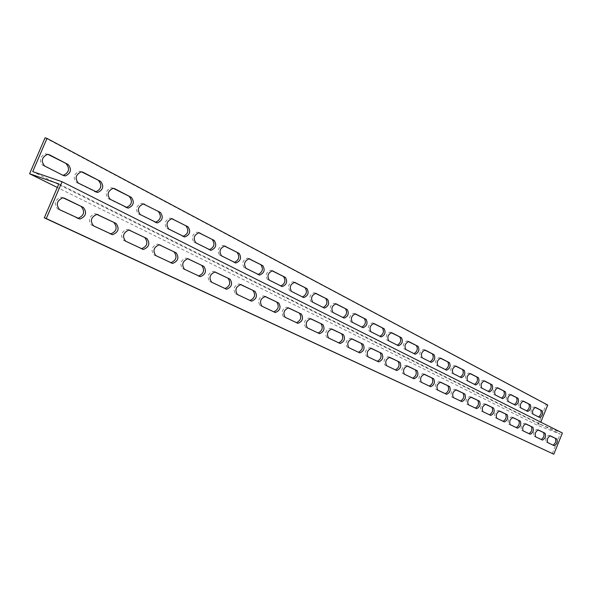 <?xml version="1.0" encoding="UTF-8"?>
<svg xmlns="http://www.w3.org/2000/svg" width="592" height="592" viewBox="0 0 592 592"><rect width="100%" height="100%" fill="white"/><g stroke="black" fill="none" stroke-linecap="round" stroke-linejoin="round"><path stroke-width="0.44" stroke-dasharray="2.96 2.22" d="M562.4 433.004L539.897 424.338L540.785 422.148M58.845 183.92L560.217 434.069L537.751 425.404L57.32 187.472M547.726 405.039L546.238 404.484L537.751 425.404M539.897 424.338L32.723 171.591M552.299 453.605L560.217 434.069M549.983 435.808L548.791 435.238C546.024 436.77 545.158 439.027 546.187 441.995L553.054 445.147M537.973 429.94L536.766 429.363C533.925 430.917 533.044 433.211 534.125 436.245L541.236 439.501M525.533 423.857L524.312 423.28C521.389 424.849 520.494 427.18 521.626 430.28L528.996 433.662M512.628 417.552L511.399 416.968C508.387 418.559 507.477 420.934 508.669 424.101L516.305 427.609M499.248 411.011L498.005 410.419C494.897 412.032 493.972 414.452 495.23 417.686L503.148 421.326M485.351 404.218L484.093 403.626C480.889 405.254 479.949 407.725 481.274 411.033L489.503 414.814M470.914 397.158L469.648 396.559C466.341 398.216 465.386 400.732 466.777 404.114L475.324 408.051M455.907 389.825L454.626 389.218C451.208 390.898 450.238 393.465 451.703 396.929L460.591 401.021M440.293 382.188L438.99 381.581C435.468 383.283 434.476 385.91 436.023 389.447L445.265 393.71M424.027 374.24L422.718 373.626C419.069 375.358 418.063 378.036 419.698 381.655L429.326 386.095M407.081 365.96L405.749 365.338C401.983 367.099 400.954 369.83 402.678 373.537L412.713 378.17M389.403 357.316L388.056 356.695C384.149 358.478 383.113 361.275 384.933 365.072L395.397 369.904M370.947 348.296L369.571 347.667C365.53 349.487 364.472 352.344 366.404 356.236L377.326 361.283M351.655 338.861L350.257 338.232C346.076 340.089 345.003 343.005 347.038 346.993L358.456 352.277M331.483 329.004L330.055 328.36C325.718 330.255 324.631 333.244 326.784 337.336L338.728 342.864M310.349 318.674L308.891 318.03C304.399 319.961 303.289 323.032 305.576 327.221L318.089 333.015M288.2 307.847L286.706 307.189C282.044 309.179 280.919 312.317 283.346 316.616L296.459 322.692M264.957 296.481L263.41 295.822C258.571 297.865 257.439 301.084 260.014 305.487L273.778 311.873M240.53 284.537L238.924 283.871C233.907 285.98 232.767 289.288 235.498 293.787L249.965 300.507M214.829 271.98L213.157 271.299C207.955 273.482 206.808 276.878 209.709 281.489L224.93 288.563M187.753 258.741L185.992 258.053C180.604 260.332 179.457 263.817 182.543 268.531L198.586 275.983M159.189 244.785L157.317 244.082C151.744 246.464 150.605 250.061 153.89 254.863L170.814 262.73M129.019 230.029L126.991 229.319C121.242 231.842 120.117 235.542 123.617 240.419L141.495 248.744M97.088 214.422L94.853 213.697C88.948 216.391 87.86 220.202 91.59 225.145L110.512 233.958M63.24 197.876L60.732 197.151C54.708 200.059 53.68 203.996 57.646 208.954L77.707 218.3M81.585 171.858L79.217 171.221C73.697 174.048 72.779 177.792 76.457 182.462L95.497 191.823M143.353 203.944L141.429 203.3C136.123 205.772 135.117 209.309 138.387 213.912L155.452 222.289M198.801 232.737L197.136 232.108C192.134 234.343 191.083 237.695 193.991 242.15L209.376 249.691M248.855 258.734L247.352 258.112C242.661 260.184 241.603 263.366 244.2 267.651L258.134 274.459M294.261 282.317L292.862 281.711C288.474 283.657 287.438 286.683 289.747 290.783L302.438 296.969M335.642 303.807L334.317 303.208C330.21 305.058 329.196 307.944 331.261 311.866L342.864 317.512M373.508 323.476L372.235 322.884C368.394 324.653 367.403 327.413 369.26 331.157L379.901 336.33M408.288 341.54L407.059 340.955C403.455 342.664 402.493 345.306 404.158 348.88L413.963 353.639M440.344 358.19L439.153 357.612C435.771 359.263 434.831 361.801 436.334 365.22L445.399 369.608M469.989 373.582L468.82 373.012C465.638 374.618 464.727 377.06 466.089 380.33L474.488 384.393M497.48 387.864L496.333 387.294C493.336 388.855 492.455 391.208 493.684 394.346L501.491 398.113M523.039 401.139L521.922 400.577C519.088 402.101 518.237 404.366 519.354 407.377L526.621 410.885M535.161 407.429L534.051 406.874C531.298 408.376 530.454 410.611 531.52 413.564L538.55 416.946M510.489 394.62L509.357 394.057C506.441 395.597 505.575 397.905 506.745 400.976L514.278 404.61M483.982 380.856L482.828 380.286C479.742 381.87 478.847 384.26 480.142 387.471L488.237 391.379M455.448 366.034L454.271 365.456C450.993 367.084 450.068 369.578 451.496 372.923L460.213 377.141M424.634 350.027L423.428 349.45C419.935 351.13 418.988 353.72 420.572 357.213L429.992 361.786M391.26 332.697L390.01 332.105C386.295 333.844 385.311 336.545 387.072 340.208L397.284 345.166M354.985 313.856L353.69 313.257C349.717 315.07 348.71 317.889 350.671 321.722L361.779 327.124M315.425 293.306L314.063 292.7C309.816 294.601 308.787 297.554 310.978 301.557L323.099 307.47M272.098 270.81L270.655 270.189C266.111 272.194 265.068 275.295 267.51 279.491L280.8 285.98M224.457 246.065L222.881 245.436C218.026 247.582 216.975 250.845 219.721 255.219L234.351 262.382M171.806 218.722L170.03 218.078C164.865 220.424 163.836 223.865 166.922 228.401L183.113 236.341M113.324 188.345L111.207 187.701C105.783 190.328 104.806 193.976 108.277 198.623L126.288 207.474M47.982 154.408L45.266 153.794C39.716 156.858 38.887 160.713 42.772 165.36L62.93 175.276M546.238 404.484L45.066 137.795M81.104 171.613L81.977 171.902M76.457 182.462L78.366 183.12M94.18 191.468L96.082 192.119M142.761 203.633L143.797 203.988M138.387 213.912L140.267 214.57M154.268 221.978L156.133 222.636M198.12 232.39L199.275 232.789M193.991 242.15L195.841 242.809M208.303 249.417L210.138 250.076M248.107 258.349L249.336 258.778M244.2 267.651L246.006 268.294M257.157 274.229L258.956 274.88M293.454 281.903L294.742 282.362M289.747 290.783L291.516 291.419M301.543 296.77L303.304 297.413M334.798 303.37L336.115 303.844M331.261 311.866L332.993 312.495M342.043 317.334L343.767 317.971M372.627 323.017L373.966 323.506M369.26 331.157L370.955 331.786M379.146 336.182L380.834 336.804M407.385 341.066L408.739 341.569M404.158 348.88L405.816 349.502M413.268 353.505L414.911 354.12M436.334 365.22L437.954 365.826M444.747 369.497L446.353 370.096M466.089 380.33L467.673 380.93M493.684 394.346L495.23 394.931M519.354 407.377L520.864 407.955M526.096 410.804L527.598 411.381M531.52 413.564L533.022 414.134M506.745 400.976L508.276 401.561M480.142 387.471L481.71 388.063M451.496 372.923L453.102 373.522M423.724 349.554L425.078 350.057M420.572 357.213L422.207 357.827M390.365 332.23L391.712 332.726M387.072 340.208L388.744 340.829M396.559 345.025L398.224 345.639M354.12 313.405L355.452 313.893M350.671 321.722L352.381 322.351M360.994 326.962L362.696 327.591M314.596 292.877L315.899 293.351M310.978 301.557L312.724 302.201M322.248 307.285L323.987 307.921M271.321 270.403L272.579 270.855M267.51 279.491L269.301 280.134M279.868 285.766L281.651 286.41M223.732 245.687L224.93 246.109M219.721 255.219L221.549 255.87M233.329 262.13L235.15 262.781M171.169 218.389L172.265 218.766M166.922 228.401L168.779 229.06M181.981 236.053L183.838 236.711M112.783 188.064L113.745 188.389M108.277 198.623L110.171 199.282M125.045 207.141L126.925 207.792M47.575 154.194L48.337 154.453M42.772 165.36L44.689 166.012M61.538 174.892L63.455 175.543M78.536 218.7L76.568 217.974M63.729 197.957L62.537 197.536M59.629 209.672L57.646 208.954M111.392 234.373L109.431 233.655M97.584 214.504L96.326 214.052M93.558 225.863L91.59 225.145M142.413 249.18L140.474 248.462M129.522 230.11L128.205 229.637M125.571 241.144L123.617 240.419M171.761 263.188L169.845 262.471M159.707 244.859L158.338 244.363M155.822 255.581L153.89 254.863M199.571 276.457L197.661 275.739M188.263 258.822L186.865 258.312M184.46 269.249L182.543 268.531M225.944 289.044L224.057 288.334M215.333 272.054L213.904 271.528M211.603 282.199L209.709 281.489M251.001 300.995L249.136 300.292M241.033 284.611L239.582 284.079M237.377 294.498L235.498 293.787M274.829 312.369L272.986 311.673M265.453 296.555L263.98 296.007M261.871 306.19L260.014 305.487M297.524 323.202L295.704 322.507M288.689 307.914L287.209 307.359M285.181 317.312L283.346 316.616M319.169 333.533L317.364 332.837M310.83 318.74L309.342 318.178M307.389 327.909L305.576 327.221M339.823 343.39L338.039 342.701M331.949 329.063L330.454 328.501M328.582 338.025L326.784 337.336M359.559 352.802L357.797 352.129M352.122 338.92L350.619 338.358M348.814 347.674L347.038 346.993M378.436 361.816L376.69 361.142M371.399 348.348L369.896 347.778M368.157 356.909L366.404 356.236M396.507 370.437L394.783 369.771M389.847 357.368L388.345 356.798M386.665 365.738L384.933 365.072M413.83 378.702L412.128 378.044M407.511 366.004L406.016 365.434M404.395 374.203L402.678 373.537M430.443 386.628L428.756 385.977M424.449 374.285L422.962 373.715M421.393 382.314L419.698 381.655M446.39 394.242L444.725 393.599M440.7 382.232L439.22 381.662M437.695 390.091L436.023 389.447M461.716 401.554L460.065 400.917M456.306 389.862L454.834 389.299M453.361 397.565L451.703 396.929M476.442 408.584L474.821 407.947M471.306 397.195L469.841 396.633M468.413 404.75L466.777 404.114M490.62 415.347L489.014 414.726M485.736 404.255L484.271 403.692M482.887 411.662L481.274 411.033M504.273 421.867L502.682 421.245M496.829 418.307L495.23 417.686M512.998 417.582L511.555 417.027M510.252 424.716L508.669 424.101M523.187 430.895L521.626 430.28M535.671 436.844L534.125 436.245M550.323 435.838L548.91 435.283M547.718 442.594L546.187 441.995M79.217 171.221L81.126 171.865M141.429 203.3L143.308 203.944M197.136 232.108L198.986 232.752M209.139 249.669L209.827 249.913M247.352 258.112L249.165 258.756M257.809 274.436L258.771 274.784M292.862 281.711L294.638 282.34M302.053 296.94L303.193 297.354M334.317 303.208L336.056 303.837M342.457 317.482L343.7 317.941M372.235 322.884L373.937 323.498M379.487 336.3L380.797 336.789M407.059 340.955L408.717 341.562M413.549 353.609L414.896 354.112M444.984 369.586L446.346 370.096M526.251 410.863L527.605 411.381M423.428 349.45L425.063 350.05M390.01 332.105L391.689 332.719M396.869 345.136L398.194 345.624M353.69 313.257L355.407 313.878M361.364 327.095L362.644 327.561M314.063 292.7L315.817 293.329M322.707 307.44L323.905 307.877M270.655 270.189L272.446 270.825M280.445 285.951L281.511 286.336M222.881 245.436L224.708 246.072M234.062 262.36L234.906 262.663M170.03 218.078L171.895 218.722M182.95 236.334L183.416 236.497M111.207 187.701L113.109 188.345M45.266 153.794L47.19 154.431M62.715 197.861L60.732 197.151M96.829 214.408L94.853 213.697M128.945 230.029L126.991 229.319M171.147 262.892L170.681 262.722M159.255 244.785L157.317 244.082M199.097 276.235L198.379 275.961M187.916 258.756L185.992 258.053M225.582 288.866L224.679 288.533M215.059 272.002L213.157 271.299M250.712 300.862L249.676 300.47M240.803 284.567L238.924 283.871M274.607 312.265L273.46 311.829M265.268 296.511L263.41 295.822M297.347 323.114L296.126 322.655M288.541 307.877L286.706 307.189M319.021 333.459L317.741 332.97M310.711 318.711L308.891 318.03M339.704 343.33L338.372 342.82M331.853 329.041L330.055 328.36M359.462 352.758L358.101 352.233M352.04 338.905L350.257 338.232M378.355 361.771L376.971 361.238M371.332 348.333L369.571 347.667M396.44 370.407L395.034 369.867M389.788 357.353L388.056 356.695M413.771 378.68L412.358 378.125M407.466 365.997L405.749 365.338M430.399 386.606L428.971 386.058M424.412 374.277L422.718 373.626M446.353 394.22L444.918 393.665M440.67 382.225L438.99 381.581M461.679 401.539L460.243 400.976M456.284 389.854L454.626 389.218M476.419 408.569L474.984 408.014M471.284 397.195L469.648 396.559M490.598 415.34L489.162 414.777M485.714 404.247L484.093 403.626M504.251 421.852L502.823 421.297M512.983 417.582L511.399 416.968M550.316 435.83L548.791 435.238"/><path stroke-width="0.89" d="M34.647 172.257L32.723 171.591L46.997 138.41L45.066 137.795L29.6 173.737L58.845 183.92L44.304 217.826L553.809 454.205L562.4 433.004L62.071 181.744L34.647 172.257M46.997 138.41L547.726 405.039L540.785 422.148M68.169 164.539C71.921 169.334 70.981 173.13 65.349 175.935L63.455 175.543L44.689 166.012C40.804 161.357 41.64 157.502 47.19 154.431L49.491 154.83L68.169 164.539L47.982 154.408M131.365 197.38C134.695 202.101 133.659 205.683 128.242 208.132L110.171 199.282C106.701 194.627 107.677 190.979 113.109 188.345L114.678 188.707L131.365 197.38L113.324 188.345M188.019 226.817C190.979 231.391 189.906 234.78 184.8 236.985L168.779 229.06C165.693 224.523 166.729 221.075 171.895 218.722L188.019 226.817L171.806 218.722M239.109 253.369C241.736 257.749 240.663 260.961 235.882 263.011L221.549 255.87C218.803 251.496 219.861 248.233 224.708 246.072L239.109 253.369L224.457 246.065M285.403 277.426C287.749 281.614 286.691 284.671 282.221 286.595L269.301 280.134C266.859 275.939 267.91 272.838 272.446 270.825L285.403 277.426L272.098 270.81M327.561 299.337C329.655 303.333 328.619 306.249 324.446 308.077L312.724 302.201C310.541 298.19 311.577 295.23 315.817 293.329L327.561 299.337L315.425 293.306M366.1 319.362C367.98 323.18 366.973 325.963 363.066 327.724L352.381 322.351C350.427 318.518 351.441 315.699 355.407 313.878L366.1 319.362L354.985 313.856M401.48 337.751C403.167 341.392 402.183 344.063 398.534 345.75L388.744 340.829C386.99 337.166 387.975 334.465 391.689 332.719L401.48 337.751L391.26 332.697M434.062 354.682C435.586 358.16 434.632 360.72 431.205 362.363L422.207 357.827C420.623 354.327 421.578 351.737 425.063 350.05L434.062 354.682L424.634 350.027M464.172 370.333C465.549 373.663 464.624 376.12 461.405 377.711L453.102 373.522C451.674 370.178 452.599 367.684 455.87 366.056L464.172 370.333L455.448 366.034M492.085 384.83C493.328 388.019 492.433 390.394 489.399 391.941L481.71 388.063C480.415 384.852 481.318 382.454 484.397 380.871L492.085 384.83L483.982 380.856M518.022 398.312C519.147 401.369 518.281 403.655 515.417 405.172L508.276 401.561C507.107 398.483 507.98 396.174 510.889 394.627L518.022 398.312L510.489 394.62M542.191 410.87C543.219 413.808 542.376 416.021 539.667 417.493L533.022 414.134C531.956 411.181 532.8 408.946 535.553 407.444L542.191 410.87L535.161 407.429M530.314 404.699C531.394 407.696 530.536 409.945 527.753 411.44L520.864 407.955C519.754 404.943 520.605 402.671 523.432 401.147L530.314 404.699L523.039 401.139M505.287 391.697C506.471 394.82 505.59 397.143 502.645 398.675L495.23 394.931C494.009 391.793 494.89 389.44 497.887 387.878L505.287 391.697L497.48 387.864M478.388 377.718C479.698 380.974 478.787 383.387 475.665 384.963L467.673 380.93C466.318 377.652 467.229 375.21 470.403 373.604L478.388 377.718L469.989 373.582M449.409 362.659C450.86 366.063 449.92 368.572 446.597 370.185L437.954 365.826C436.452 362.408 437.392 359.869 440.774 358.212L449.409 362.659L440.344 358.19M418.1 346.387C419.706 349.946 418.736 352.558 415.199 354.223L405.816 349.502C404.151 345.92 405.12 343.279 408.717 341.562L418.1 346.387L408.288 341.54M384.164 328.752C385.94 332.475 384.948 335.205 381.174 336.922L370.955 331.786C369.097 328.042 370.096 325.282 373.937 323.498L384.164 328.752L373.508 323.476M347.252 309.572C349.236 313.471 348.214 316.32 344.181 318.111L332.993 312.495C330.928 308.58 331.949 305.694 336.056 303.837L347.252 309.572L335.642 303.807M306.967 288.63C309.179 292.722 308.129 295.711 303.814 297.584L291.516 291.419C289.207 287.32 290.25 284.293 294.638 282.34L306.967 288.63L294.261 282.317M262.811 265.69C265.297 269.974 264.224 273.104 259.599 275.088L246.006 268.294C243.416 264.01 244.466 260.828 249.165 258.756L262.811 265.69L248.855 258.734M214.208 240.426C216.998 244.903 215.917 248.203 210.974 250.327L195.841 242.809C192.933 238.347 193.976 234.994 198.986 232.752L214.208 240.426L198.801 232.737M160.439 212.491C163.584 217.138 162.526 220.624 157.257 222.94L140.267 214.57C136.996 209.968 138.01 206.423 143.308 203.944L160.439 212.491L143.353 203.944M100.655 181.418C104.192 186.191 103.193 189.884 97.643 192.489L78.366 183.12C74.688 178.444 75.606 174.692 81.126 171.865L83.013 172.25L100.655 181.418L81.585 171.858M57.32 187.472L29.6 173.737M553.809 454.205L46.28 218.566L62.071 181.744M556.857 439.02C557.849 441.972 556.983 444.207 554.267 445.709L547.718 442.594C546.69 439.627 547.556 437.37 550.316 435.83L556.857 439.02L549.983 435.808M545.091 433.263C546.127 436.282 545.254 438.554 542.457 440.078L535.671 436.844C534.591 433.81 535.471 431.516 538.313 429.962L545.091 433.263L537.973 429.94M532.904 427.306C533.999 430.384 533.103 432.693 530.225 434.239L523.187 430.895C522.055 427.794 522.951 425.456 525.874 423.879L532.904 427.306L525.533 423.857M520.279 421.127C521.426 424.272 520.516 426.625 517.556 428.186L510.252 424.716C509.061 421.548 509.971 419.173 512.983 417.582L520.279 421.127L512.628 417.552M507.181 414.726C508.387 417.937 507.462 420.335 504.406 421.918L496.829 418.307C495.571 415.073 496.496 412.654 499.604 411.04L507.181 414.726L499.248 411.011M493.587 408.08C494.86 411.366 493.92 413.808 490.768 415.406L482.887 411.662C481.57 408.354 482.51 405.883 485.714 404.247L493.587 408.08L485.351 404.218M479.476 401.176C480.808 404.536 479.853 407.022 476.604 408.643L468.413 404.75C467.021 401.369 467.983 398.853 471.284 397.195L479.476 401.176L470.914 397.158M464.801 393.998C466.215 397.439 465.238 399.977 461.886 401.62L453.361 397.565C451.896 394.109 452.873 391.541 456.284 389.854L464.801 393.998L455.907 389.825M449.55 386.539C451.037 390.061 450.046 392.651 446.583 394.309L437.695 390.091C436.156 386.554 437.148 383.934 440.67 382.225L449.55 386.539L440.293 382.188M433.67 378.776C435.238 382.38 434.232 385.022 430.65 386.709L421.393 382.314C419.758 378.688 420.771 376.009 424.412 374.277L433.67 378.776L424.027 374.24M417.131 370.688C418.781 374.373 417.76 377.074 414.06 378.784L404.395 374.203C402.671 370.488 403.7 367.758 407.466 365.997L417.131 370.688L407.081 365.96M399.889 362.252C401.635 366.034 400.592 368.794 396.758 370.525L386.665 365.738C384.852 361.941 385.888 359.144 389.788 357.353L399.889 362.252L389.403 357.316M381.892 353.454C383.734 357.324 382.676 360.143 378.71 361.912L368.157 356.909C366.233 353.017 367.292 350.153 371.332 348.333L381.892 353.454L370.947 348.296M363.096 344.263C365.049 348.229 363.969 351.115 359.862 352.913L348.814 347.674C346.779 343.686 347.859 340.763 352.04 338.905L363.096 344.263L351.655 338.861M343.449 334.65C345.513 338.72 344.418 341.673 340.163 343.508L328.582 338.025C326.429 333.932 327.517 330.935 331.853 329.041L343.449 334.65L331.483 329.004M322.884 324.594C325.075 328.775 323.957 331.794 319.547 333.659L307.389 327.909C305.109 323.72 306.219 320.649 310.711 318.711L322.884 324.594L310.349 318.674M301.343 314.056C303.659 318.341 302.527 321.441 297.954 323.343L285.181 317.312C282.761 313.013 283.879 309.868 288.541 307.877L301.343 314.056L288.2 307.847M278.743 303.008C281.207 307.403 280.06 310.578 275.31 312.532L261.871 306.19C259.303 301.787 260.436 298.56 265.268 296.511L278.743 303.008L264.957 296.481M255.019 291.405C257.631 295.911 256.477 299.167 251.541 301.173L237.377 294.498C234.647 289.991 235.794 286.683 240.803 284.567L255.019 291.405L240.53 284.537M230.081 279.209C232.856 283.827 231.687 287.172 226.566 289.236L211.603 282.199C208.702 277.589 209.857 274.185 215.059 272.002L230.081 279.209L214.829 271.98M203.826 266.363C206.778 271.099 205.594 274.533 200.281 276.679L184.46 269.249C181.374 264.535 182.521 261.035 187.916 258.756L203.826 266.363L187.753 258.741M176.15 252.828C179.295 257.668 178.111 261.205 172.598 263.433L155.822 255.581C152.536 250.771 153.683 247.175 159.255 244.785L176.15 252.828L159.189 244.785M146.934 238.546C150.287 243.482 149.11 247.123 143.405 249.461L125.571 241.144C122.07 236.26 123.195 232.552 128.945 230.029L146.934 238.546L129.019 230.029M116.047 223.443C119.621 228.468 118.459 232.212 112.569 234.691L93.558 225.863C89.829 220.927 90.916 217.101 96.829 214.408L116.047 223.443L97.088 214.422M83.346 207.444C87.15 212.535 86.025 216.398 79.972 219.047L59.629 209.672C55.663 204.714 56.691 200.777 62.715 197.861L64.521 198.246L83.346 207.444L63.24 197.876M553.054 445.147C555.629 443.216 556.391 440.973 555.34 438.428M541.236 439.501C543.878 437.555 544.655 435.275 543.56 432.671M528.996 433.662C531.72 431.686 532.504 429.37 531.35 426.706M516.305 427.609C519.11 425.618 519.909 423.25 518.703 420.52M503.148 421.326C506.042 419.314 506.848 416.909 505.59 414.111M489.503 414.814C492.477 412.779 493.306 410.33 491.982 407.459M475.324 408.051C478.395 405.994 479.231 403.492 477.848 400.547M460.591 401.021C463.758 398.941 464.616 396.388 463.159 393.369M445.265 393.71C448.544 391.608 449.417 389.003 447.885 385.903M429.326 386.095C432.708 383.979 433.596 381.322 431.982 378.133M412.713 378.17C416.213 376.031 417.116 373.315 415.421 370.037M395.397 369.904C399.023 367.743 399.948 364.975 398.157 361.594M377.326 361.283C381.085 359.1 382.025 356.266 380.145 352.788M358.456 352.277C362.356 350.072 363.31 347.178 361.327 343.589M338.728 342.864C342.775 340.637 343.752 337.677 341.658 333.977M318.089 333.015C322.292 330.765 323.291 327.731 321.079 323.913M296.459 322.692C300.832 320.427 301.853 317.319 299.515 313.375M273.778 311.873C278.336 309.586 279.372 306.397 276.901 302.32M249.965 300.507C254.715 298.198 255.781 294.934 253.154 290.709M224.93 288.563C229.888 286.239 230.976 282.887 228.194 278.506M198.586 275.983C203.766 273.645 204.876 270.211 201.916 265.667M170.814 262.73C176.231 260.384 177.371 256.847 174.218 252.125M141.495 248.744C147.179 246.376 148.34 242.742 144.988 237.836M110.512 233.958L110.615 233.966C116.506 231.502 117.66 227.757 114.086 222.733M77.707 218.3L78.003 218.322C84.057 215.68 85.181 211.825 81.37 206.741M95.497 191.823L95.749 191.83C101.291 189.233 102.29 185.548 98.746 180.775M155.452 222.289C160.676 219.921 161.712 216.443 158.567 211.847M209.376 249.691C214.163 247.352 215.162 244.052 212.365 239.79M258.134 274.459C262.545 272.157 263.499 269.02 261.013 265.046M302.438 296.969C306.508 294.705 307.433 291.715 305.206 288.001M342.864 317.512C346.646 315.292 347.534 312.435 345.528 308.943M379.901 336.33C383.431 334.154 384.289 331.416 382.476 328.131M413.963 353.639C417.264 351.5 418.093 348.88 416.45 345.78M445.399 369.608C448.492 367.514 449.291 364.998 447.796 362.06M474.488 384.393C477.396 382.336 478.173 379.916 476.812 377.126M501.491 398.113C504.236 396.1 504.983 393.769 503.748 391.12M526.621 410.885C529.218 408.909 529.944 406.66 528.811 404.136M538.55 416.946C541.073 414.992 541.791 412.779 540.703 410.308M514.278 404.61C516.942 402.619 517.682 400.325 516.498 397.743M488.237 391.379C491.057 389.344 491.819 386.968 490.524 384.252M460.213 377.141C463.218 375.069 464.002 372.597 462.581 369.734M429.992 361.786C433.181 359.662 433.995 357.094 432.434 354.083M397.284 345.166C400.695 343.005 401.539 340.326 399.815 337.137M361.779 327.124C365.434 324.919 366.307 322.129 364.398 318.748M323.099 307.47C327.028 305.228 327.931 302.305 325.815 298.708M280.8 285.98C285.041 283.694 285.98 280.63 283.627 276.79M234.351 262.382C238.946 260.058 239.923 256.839 237.288 252.725M183.113 236.341C188.108 233.988 189.122 230.599 186.162 226.174M126.288 207.474L126.362 207.474C131.779 205.032 132.815 201.45 129.47 196.736M62.93 175.276L63.433 175.284C69.072 172.487 70.011 168.69 66.252 163.903M46.28 218.566L44.304 217.826M81.977 171.902L83.013 172.25M143.797 203.988L144.64 204.277M199.275 232.789L199.97 233.033M249.336 258.778L249.913 258.985M294.742 282.362L295.23 282.532M336.115 303.844L336.53 303.999M355.452 313.893L355.836 314.026M315.899 293.351L316.35 293.506M272.579 270.855L273.112 271.04M224.93 246.109L225.567 246.331M172.265 218.766L173.027 219.033M113.745 188.389L114.678 188.707M48.337 154.453L49.491 154.83M64.521 198.246L63.729 197.957M98.294 214.755L97.584 214.504M130.159 230.34L129.522 230.11M160.277 245.073L159.707 244.859M188.781 259.015L188.263 258.822M215.806 272.231L215.333 272.054M241.462 284.774L241.033 284.611M265.845 296.696L265.453 296.555M95.749 191.83L97.643 192.489M155.57 222.348L157.257 222.94M209.827 249.913L210.974 250.327M258.771 274.784L259.599 275.088M303.193 297.354L303.814 297.584M343.7 317.941L344.181 318.111M380.797 336.789L381.174 336.922M362.644 327.561L363.066 327.724M323.905 307.877L324.446 308.077M281.511 286.336L282.221 286.595M234.906 262.663L235.882 263.011M183.416 236.497L184.8 236.985M126.362 207.474L128.242 208.132M63.433 175.284L65.349 175.935M79.972 219.047L78.003 218.322M112.569 234.691L110.615 233.966M143.405 249.461L141.584 248.788M172.598 263.433L171.147 262.892M200.281 276.679L199.097 276.235M226.566 289.236L225.582 288.866M251.541 301.173L250.712 300.862M275.31 312.532L274.607 312.265M297.954 323.343L297.347 323.114M319.547 333.659L319.021 333.459M340.163 343.508L339.704 343.33M359.862 352.913L359.462 352.758"/></g></svg>
